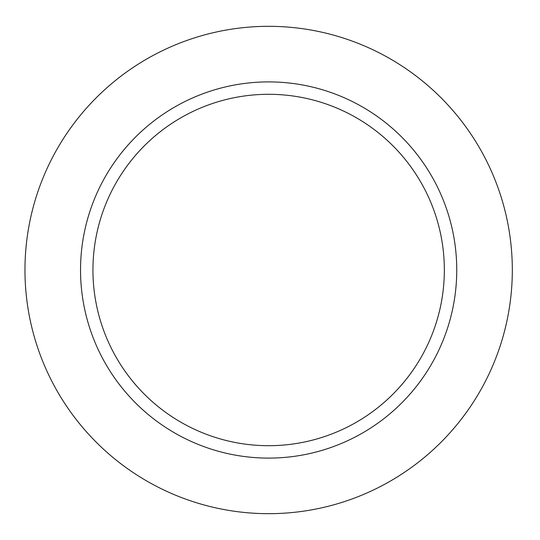 <?xml version="1.0" encoding="UTF-8"?>
<svg xmlns="http://www.w3.org/2000/svg" width="540" height="540" viewBox="0 0 540 540"><rect width="100%" height="100%" fill="white"/><g stroke="black" fill="none" stroke-linecap="round" stroke-linejoin="round"><path stroke-width="0.81" d="M456.745 270A188.102 188.102 0 0 0 268.637 81.898A188.102 188.102 0 0 0 80.534 270A188.102 188.102 0 0 0 268.637 458.102A188.102 188.102 0 0 0 456.745 270A188.102 188.102 0 0 0 268.637 81.898A188.102 188.102 0 0 0 80.534 270A188.102 188.102 0 0 0 268.637 458.102A188.102 188.102 0 0 0 456.745 270M512.318 270A243.682 243.682 0 0 0 146.799 58.968A243.682 243.682 0 0 0 146.799 481.032A243.682 243.682 0 0 0 512.318 270A243.682 243.682 0 0 0 146.799 58.968A243.682 243.682 0 0 0 146.799 481.032A243.682 243.682 0 0 0 512.318 270M92.941 270A175.703 175.703 0 0 1 356.488 117.835A175.703 175.703 0 0 1 356.488 422.165A175.703 175.703 0 0 1 92.941 270A175.703 175.703 0 0 1 356.488 117.835A175.703 175.703 0 0 1 356.488 422.165A175.703 175.703 0 0 1 92.941 270"/></g></svg>
